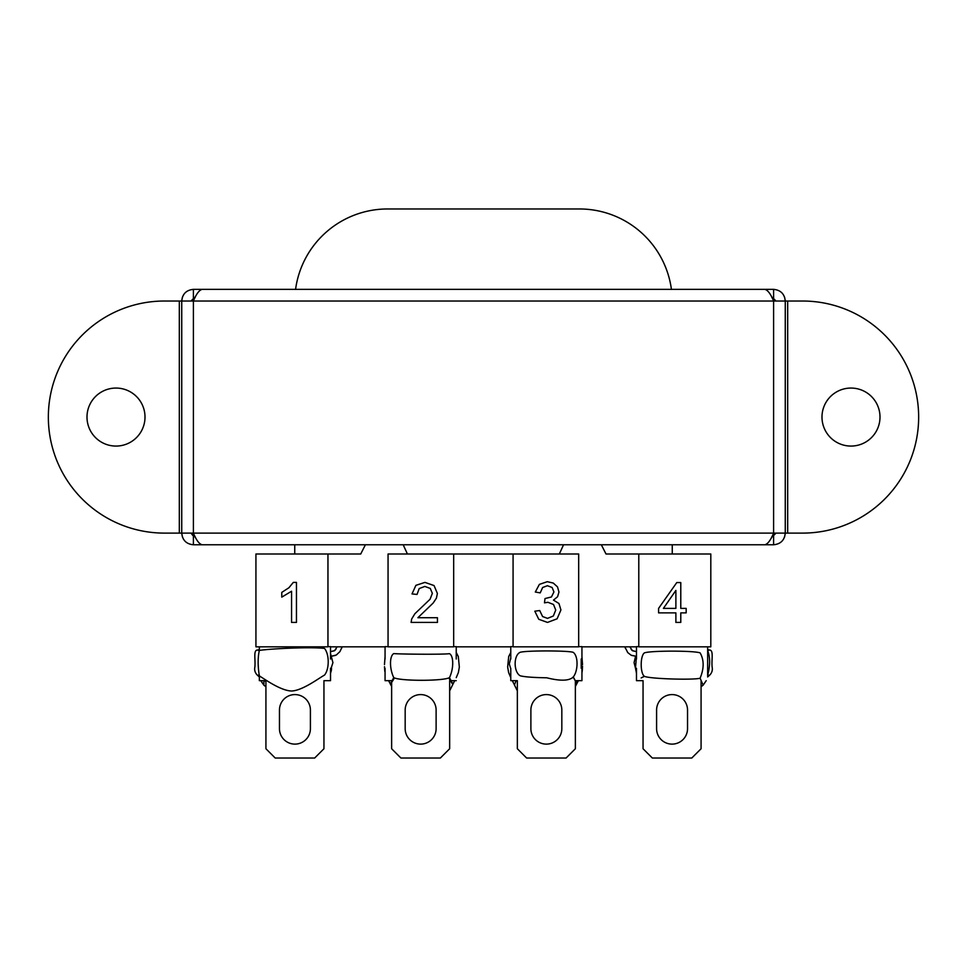 <?xml version="1.0" encoding="UTF-8"?>
<svg xmlns="http://www.w3.org/2000/svg" width="967" height="967" viewBox="0 0 967 967"><rect width="100%" height="100%" fill="white"/><g stroke="black" fill="none" stroke-linecap="round" stroke-linejoin="round"><path stroke-width="1.45" d="M672.258 553.994L672.258 544.772L672.258 553.994M579.426 208.969L387.574 208.969L579.426 208.969A92.832 92.832 0 0 1 671.424 289.363M638.788 646.826L710.805 646.826L710.805 553.994L638.788 553.994L638.788 646.826M581.941 646.826L636.479 646.826M513.078 553.994L513.078 646.826L578.677 646.826L578.677 553.994L388.057 553.994L388.057 646.826L453.668 646.826L453.668 553.994M456.231 646.826L510.769 646.826M330.521 646.826L385.059 646.826M327.958 553.994L255.929 553.994L255.929 646.826L327.958 646.826L327.958 553.994L360.727 553.994L365.405 544.772M295.576 289.363A92.832 92.832 0 0 1 387.574 208.969M294.742 553.994L294.742 544.772M675.885 590.414L675.885 608.388L663.398 608.388L675.885 590.414M675.885 612.873L675.885 622.422L680.78 622.422L680.78 612.873L686.171 612.873L686.171 608.388L680.78 608.388L680.78 582.557L676.779 582.557L658.587 608.388L658.587 612.873L675.885 612.873M437.447 622.422L437.447 617.72L417.889 617.72L433.168 603.033L436.407 598.162L437.386 593.46L434.05 585.567L424.96 582.388L415.907 585.337L412.015 593.919L417.043 594.439L419.195 588.565L424.851 586.437L430.279 588.444L432.358 593.351L430.073 599.238L414.891 613.719L411.664 619.025L411.096 622.422L437.447 622.422M291.563 622.422L296.458 622.422L296.458 582.388L293.303 582.388L288.952 587.718L281.772 592.396L281.772 597.135L291.563 591.224L291.563 622.422M539.707 610.54L534.811 611.192L538.776 619.291L547.491 622.422L557.113 618.795L560.92 609.935L558.962 603.505L553.475 600.12L557.572 596.748L558.962 592.046L557.512 586.909L553.305 583.077L547.298 581.687L539.381 584.382L535.307 592.022L540.202 592.892L542.644 587.501L547.407 585.712L552.109 587.477L553.934 591.937L551.432 596.965L545.013 598.549L544.469 602.84L547.926 602.296L553.523 604.484L555.723 610.044L553.354 615.979L547.515 618.372L542.584 616.535L539.707 610.54M407.421 553.994L403.179 544.772M563.568 544.772L559.313 553.994M638.788 553.994L606.007 553.994L601.329 544.772M436.117 728.647A15.472 15.472 0 0 1 420.645 744.119A15.472 15.472 0 0 1 405.173 728.647L405.173 710.056A15.472 15.472 0 0 1 420.645 694.584A15.472 15.472 0 0 1 436.117 710.056L436.117 728.647A15.472 15.472 0 0 1 420.645 744.119A15.472 15.472 0 0 1 405.173 728.647M388.057 646.633L385.059 646.633L385.059 659.011M385.059 668.294L385.059 680.671L391.635 680.671M391.635 680.683L391.635 748.748L400.918 758.031L440.372 758.031L449.655 748.748L449.655 680.671M451.565 680.671L456.231 680.671M456.231 659.011L456.231 646.633L453.668 646.633M310.407 728.647A15.472 15.472 0 0 1 294.935 744.119A15.472 15.472 0 0 1 279.463 728.647L279.463 710.056A15.472 15.472 0 0 1 294.935 694.584A15.472 15.472 0 0 1 310.407 710.056L310.407 728.647A15.472 15.472 0 0 1 294.935 744.119A15.472 15.472 0 0 1 279.463 728.647M259.349 646.826L259.349 650.416C257.754 657.512 257.754 666.021 259.349 675.933L259.349 680.671L265.925 680.671L265.925 748.748L275.208 758.031L314.662 758.031L323.945 748.748L323.945 680.671L330.521 680.671L330.521 668.294M330.521 659.011L330.521 646.633L327.958 646.633M561.827 728.647A15.472 15.472 0 0 1 546.355 744.119A15.472 15.472 0 0 1 530.883 728.647L530.883 710.056A15.472 15.472 0 0 1 546.355 694.584A15.472 15.472 0 0 1 561.827 710.056L561.827 728.647A15.472 15.472 0 0 1 546.355 744.119A15.472 15.472 0 0 1 530.883 728.647M513.078 646.633L510.769 646.633L510.769 659.011M510.769 668.294L510.769 680.671L517.345 680.671L517.345 748.748L526.628 758.031L566.082 758.031L575.365 748.748L575.365 680.671L581.941 680.671L581.941 668.294M581.941 659.011L581.941 646.633L578.677 646.633M687.537 728.647A15.472 15.472 0 0 1 672.065 744.119A15.472 15.472 0 0 1 656.593 728.647L656.593 710.056A15.472 15.472 0 0 1 672.065 694.584A15.472 15.472 0 0 1 687.537 710.056L687.537 728.647A15.472 15.472 0 0 1 672.065 744.119A15.472 15.472 0 0 1 656.593 728.647M638.788 646.633L636.479 646.633L636.479 659.011M636.479 668.294L636.479 680.671L643.055 680.671L643.055 748.748L652.338 758.031L691.792 758.031L701.075 748.748L701.075 680.671M707.651 659.011L707.651 646.826M310.407 710.056A15.472 15.472 0 0 0 294.935 694.584A15.472 15.472 0 0 0 279.463 710.056M561.827 710.056A15.472 15.472 0 0 0 546.355 694.584A15.472 15.472 0 0 0 530.883 710.056M687.537 710.056A15.472 15.472 0 0 0 672.065 694.584A15.472 15.472 0 0 0 656.593 710.056M436.117 710.056A15.472 15.472 0 0 0 420.645 694.584A15.472 15.472 0 0 0 405.173 710.056M771.811 536.77L773.6 536.77L773.6 533.107L785.264 533.107L784.6 536.975M195.189 536.77L193.4 536.77L193.4 533.107C196.313 540.19 199.238 544.07 202.151 544.772L764.849 544.772C767.762 544.07 770.687 540.19 773.6 533.107L773.6 289.363C780.683 290.064 784.563 293.956 785.264 301.027L773.6 301.027C770.687 293.956 767.762 290.064 764.849 289.363L202.151 289.363C199.238 290.064 196.313 293.944 193.4 301.027L193.4 297.425L195.153 297.425M771.847 297.425L773.6 297.425M86.994 417.067A29.01 29.01 0 0 1 130.509 391.949A29.01 29.01 0 0 1 130.509 442.185A29.01 29.01 0 0 1 86.994 417.067M821.986 417.067A29.01 29.01 0 0 1 865.501 391.949A29.01 29.01 0 0 1 865.501 442.185A29.01 29.01 0 0 1 821.986 417.067M179.318 533.107L179.318 301.027L164.185 301.027A116.04 116.04 0 0 0 48.35 417.067A116.04 116.04 0 0 0 164.197 533.107L773.6 533.107M787.682 301.027L787.682 533.107L802.803 533.107A116.04 116.04 0 0 0 918.65 417.067A116.04 116.04 0 0 0 802.815 301.027L785.264 301.027L785.264 533.107C784.563 540.178 780.683 544.07 773.6 544.772L708.327 544.772M179.318 301.027L181.736 301.027L182.4 297.159M787.682 533.107L785.264 533.107M192.82 535.452L190.982 533.107M182.412 536.975L181.736 533.107L181.736 301.027C182.437 293.956 186.317 290.064 193.4 289.363L258.673 289.363M784.6 297.159L785.264 301.027M193.4 297.425L193.4 289.363M190.982 301.027L193.4 298.61M776.018 301.027L773.6 298.61M708.327 289.363L773.6 289.363M193.4 536.77L193.4 544.772C186.329 544.07 182.437 540.19 181.736 533.107M258.673 544.772L193.4 544.772M773.6 536.77L773.6 544.772M776.018 533.107L773.6 535.525M773.6 301.027L181.736 301.027M259.349 650.658C257.017 649.884 257.017 649.8 259.349 650.416C271.606 648.579 311.567 646.778 324.525 648.422C329.445 654.454 329.445 669.043 324.525 675.099C319.726 677.553 302.961 690.45 291.683 691.018C280.394 690.752 263.786 678.471 259.349 675.933C257.017 675.413 257.017 675.159 259.349 675.147M707.651 675.933C709.983 675.413 709.983 675.159 707.651 675.147C710.298 665.405 710.298 657.234 707.651 650.658C709.983 649.884 709.983 649.8 707.651 650.416M701.075 686.763L703.154 685.144L700.108 678.218C704.145 668.427 704.145 659.99 700.108 652.882C704.447 650.851 704.447 650.851 700.108 652.882C693.847 650.561 650.67 650.561 644.409 652.882C640.069 650.851 640.069 650.851 644.409 652.882C640.13 655.831 640.13 673.407 644.409 676.356C640.069 678.52 640.069 678.483 644.409 676.223M644.409 676.356C650.67 678.967 693.847 680.127 700.108 678.218M263.931 680.671L263.846 685.144L260.788 680.671M449.462 679.185C453.801 686.207 453.801 685.688 449.462 677.637C453.801 668.693 453.801 655.928 449.462 653.656C443.2 654.647 400.024 654.176 393.762 653.595C389.423 656.001 389.423 668.656 393.762 677.637C389.423 685.398 389.423 685.917 393.762 679.185M393.762 677.637C400.024 681.179 443.2 681.179 449.462 677.637M573.298 676.997C578.157 670.82 578.484 655.856 573.117 652.29C567.17 650.489 526.157 650.489 520.198 652.29C513.368 655.239 513.562 672.174 520.234 675.788C524.573 676.924 533.421 677.589 546.766 677.794C560.401 681.203 569.237 680.937 573.298 676.997C577.529 684.829 577.468 684.805 573.117 676.924M578.387 680.671L576.332 684.576L576.127 683.403M516.088 680.671L514.444 684.926L512.317 680.671M193.4 301.027L193.4 533.107M259.349 649.522L257.669 650.029C253.016 649.872 255.675 659.361 254.865 667.121C254.2 670.312 255.155 673.117 257.718 675.51L259.349 676.96M330.521 670.131L332.926 662.625L330.521 653.535M264.571 680.671L265.925 681.542M707.651 649.522L709.331 650.029C713.984 649.872 711.325 659.361 712.135 667.121C712.8 670.312 711.845 673.117 709.282 675.51L707.651 676.96M635.476 668.185L634.074 662.625L635.585 656.23M636.479 655.952L635.476 668.161L636.479 673.286M703.154 685.144L706.212 680.671M707.651 676.404L707.651 655.553M331.524 668.185L331.355 670.457M330.521 673.286L331.343 670.494M265.925 686.763L263.846 685.144M385.059 656.569L384.479 664.619M391.635 686.473L388.613 680.671M384.491 666.698L384.793 671.376M449.655 690.837L454.683 680.671M456.231 677.674L458.382 672.536L459.337 667.025L458.31 656.545L456.231 652.483M575.365 685.579L577.118 680.671M581.203 668.294L581.215 659.011M517.345 681.384L517.007 680.671M510.769 668.838L509.307 663.906L510.769 657.995M581.941 656.569L582.521 664.619M581.941 672.766L582.17 671.557M582.267 670.844L582.521 666.166M510.769 677.674L508.618 672.536L507.663 667.025L508.69 656.545L510.769 652.483M576.332 684.576L575.365 686.473M517.345 690.837L514.444 684.926M335.307 655.445L331.415 656.23L336.347 655.01L339.925 651.613L342.161 646.826M335.972 649.195L334.715 650.598L330.521 651.649L334.485 650.743L337.145 646.863M624.839 646.826L627.752 652.592L631.149 655.227L636.322 656.303L631.656 655.433M631.113 649.316L632.237 650.561L636.479 651.649L632.515 650.743L629.916 646.996M342.173 646.826L341.375 648.76M625.613 648.736L624.827 646.826"/></g></svg>
